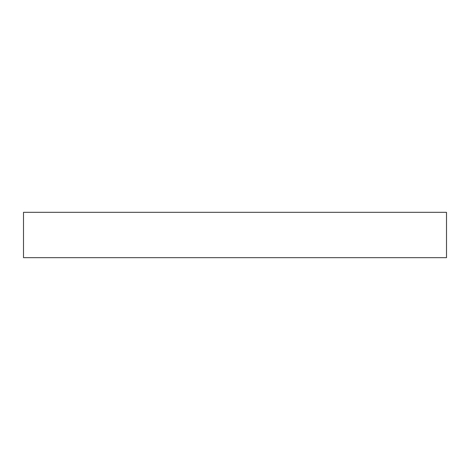 <?xml version="1.0" encoding="UTF-8"?>
<svg xmlns="http://www.w3.org/2000/svg" width="470" height="470" viewBox="0 0 470 470"><rect width="100%" height="100%" fill="white"/><g stroke="black" fill="none" stroke-linecap="round" stroke-linejoin="round"><path stroke-width="0.7" d="M446.5 212.34L23.5 212.34L23.5 257.66L446.5 257.66L446.5 212.34L446.5 257.66L23.5 257.66L23.5 212.34L446.5 212.34"/></g></svg>
